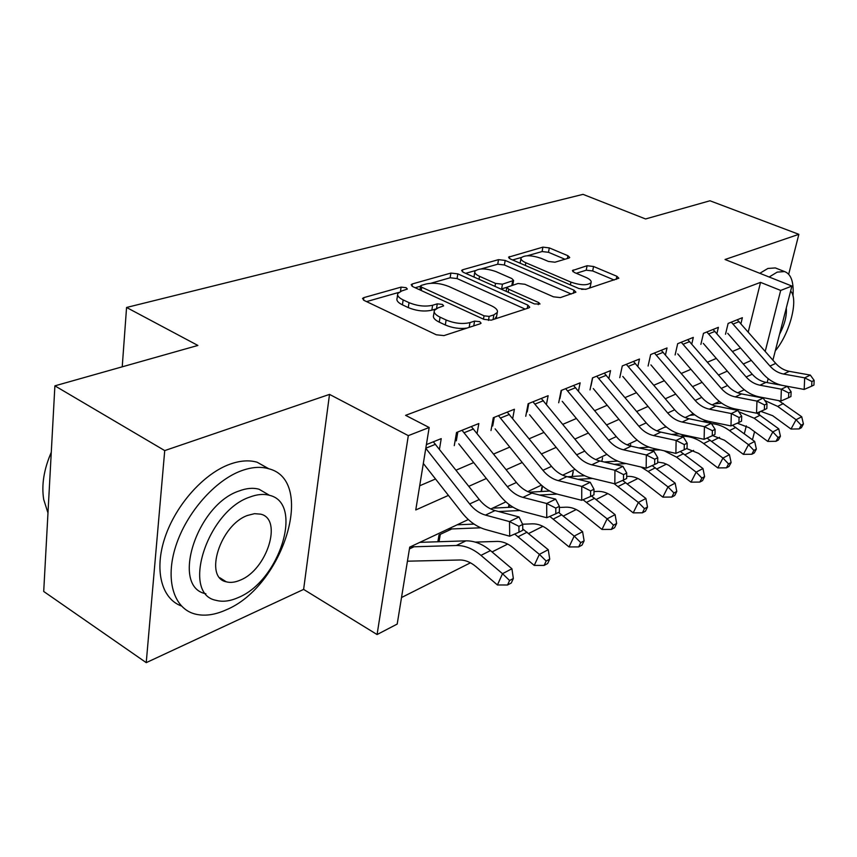 <?xml version="1.0" encoding="UTF-8"?>
<svg xmlns="http://www.w3.org/2000/svg" width="857" height="857" viewBox="0 0 857 857"><rect width="100%" height="100%" fill="white"/><g stroke="black" fill="none" stroke-linecap="round" stroke-linejoin="round"><path stroke-width="1.29" d="M406.164 287.684L401.097 287.116L363.861 297.604L362.532 298.45L364.139 300.464L436.309 334.787L443.969 335.601L480.295 323.742L481.066 323.196L479.759 321.664L474.574 321.107L469.979 322.586C462.63 324.332 454.681 323.464 446.122 319.993L440.059 317.165C435.42 314.883 433.524 312.623 434.381 310.373L438.173 307.834L443.637 305.863L442.405 304.417L437.284 303.849L432.624 305.253C425.222 306.892 417.359 306.024 409.025 302.65L403.154 299.907C398.751 297.743 396.973 295.611 397.809 293.49L401.772 290.941L407.332 289.055L406.164 287.684M568.898 258.075L569.744 257.518L567.902 255.707L549.305 247.898L542.909 247.137L508.555 257.164L510.301 258.975L578.957 288.563L585.706 289.334L618.85 278.214L616.869 276.275L593.569 266.495L587.099 265.734L572.412 270.566L574.308 272.462L585.899 277.389C589.895 279.178 591.619 280.914 591.084 282.606C587.495 285.617 580.789 285.456 570.933 282.135L525.823 262.735C522.106 261.064 520.52 259.435 521.067 257.871C524.72 254.947 531.383 255.086 541.067 258.311L548.426 261.449L554.972 262.21L568.898 258.075M748.236 332.013L760.534 282.371L780.684 290.437L791.922 286.056L772.907 360.165M54.891 385.843L164.726 450.589L146.236 662.643L43.707 591.469L54.891 385.843L197.881 345.446L126.568 307.47L583.028 194.357L645.557 218.964L709.971 200.774L798.863 234.325L725.043 259.5L791.922 286.056M146.236 662.643L303.624 589.402L329.517 394.391L164.726 450.589M329.517 394.391L408.318 435.635L429.175 427.504L415.763 509.958L448.425 495.4M760.534 282.371L405.597 415.345L429.175 427.504M457.831 273.865L450.889 273.072L412.356 283.935L411.156 284.706L412.817 286.645L483.916 319.361L491.265 320.164L528.769 307.92L529.755 307.224L527.848 305.124L457.831 273.865L457.07 278.568L450.129 277.775L430.867 283.271M462.694 269.751L498.517 259.65L505.18 260.432L573.965 290.18L575.915 292.194L560.392 297.593L553.483 296.822L524.891 284.278L518.024 283.496L506.873 287.266L508.704 289.248L538.667 302.532L540.006 303.999L534.404 303.924L463.337 272.312L461.623 270.437L462.694 269.751L462.362 271.776M788.697 274.229L798.863 234.325M439.459 449.218L441.226 438.634L426.4 444.59M477.081 433.417L478.838 423.529L456.524 432.496L454.274 445.64M512.69 418.505L514.414 409.239L493.3 417.723L490.986 430.568M546.445 404.408L548.137 395.698L528.126 403.743L525.737 416.298M578.475 391.049L580.135 382.854L561.131 390.481L558.7 402.758M608.909 378.376L610.538 370.642L592.487 377.894L590.002 389.903M637.865 366.335L639.472 359.029L622.289 365.928L619.761 377.68M665.461 354.894L667.025 347.963L650.656 354.541L648.096 366.046M691.781 343.989L693.302 337.412L677.683 343.678L675.112 354.959M716.902 333.587L718.391 327.331L703.479 333.319L700.876 344.375M419.694 485.78L435.527 478.977M456.042 470.172L473.696 462.587M493.611 454.039L509.797 447.086M529.144 438.784L543.981 432.41M562.803 424.333L576.407 418.484M594.715 410.621L607.195 405.265M625.032 397.605L636.483 392.688M653.859 385.222L664.357 380.712M681.315 373.438L690.935 369.303M707.486 362.2L716.302 358.408M732.456 351.477L740.534 348.006M725.504 334.262L728.118 323.432L742.376 317.701L740.919 323.657M401.515 597.533L470.45 562.813M492.047 551.94L507.687 544.066M528.694 533.483L542.899 526.327M563.338 516.032L576.236 509.529M596.151 499.502L607.859 493.611M627.27 483.83L637.897 478.485M656.816 468.95L666.446 464.098M684.914 454.799L693.634 450.407M711.674 441.323L719.559 437.349M407.375 561.528L408.125 561.164M413.963 546.787L409.421 548.919M437.863 541.763L439.02 534.961L451.789 528.951M508.447 507.365L509.004 504.452M541.078 491.522L542.106 486.348M572.112 476.481L573.087 471.736M601.807 461.441L602.578 457.831M630.377 445.994L630.688 444.569M126.568 307.47L122.23 366.817M754.556 431.682L752.725 438.827L751.803 439.309M468.318 519.546L409.721 547.12L397.198 624.067L377.08 634.544L408.318 435.635M303.624 589.402L377.08 634.544M768.172 378.644L767.154 382.586M759.656 411.831L758.991 414.413M765.215 351.381L780.684 290.437M468.811 486.315L486.358 478.495M506.144 469.679L522.224 462.512M541.453 453.942L556.193 447.375M574.886 439.052L588.395 433.021M606.585 424.922L618.979 419.394M636.687 411.499L648.053 406.443M665.311 398.741L675.734 394.102M692.563 386.603L702.119 382.34M718.541 375.023L727.293 371.124M743.33 363.979L751.343 360.401M744.283 389.731L737.727 392.817M719.387 401.44L712.071 404.89M693.302 413.717L685.139 417.552M665.932 426.593L656.848 430.867M637.158 440.123L627.088 444.858M606.906 454.36L595.733 459.609M575.036 469.347L562.663 475.164M541.41 485.169L527.73 491.607M505.898 501.87L490.761 508.994M744.315 433.76L746.308 425.875M753.828 396.277L754.053 395.377M397.594 294.883L397.08 298.375C396.245 300.518 398.023 302.671 402.415 304.835L403.154 299.907M435.592 309.034L431.842 310.17C424.451 311.83 416.598 310.973 408.275 307.588L402.415 304.835M434.167 311.766L433.599 315.322C432.742 317.583 434.628 319.854 439.255 322.146L440.059 317.165M466.979 328.092C459.759 329.077 452.528 328.038 445.308 324.985L439.255 322.146M398.623 292.462L366.55 301.61M525.159 309.098L457.07 278.568M420.519 286.217L415.184 287.738M421.398 285.349L420.573 285.884L421.74 287.245L484.044 315.826L489.165 316.394L493.878 314.862L497.274 312.494C498.067 310.245 496.085 307.995 491.329 305.735L449.004 286.549C440.937 283.346 433.342 282.489 426.218 283.978L421.398 285.349M494.682 319.05L496.632 316.169M465.662 273.34L475.431 270.566M481.141 268.927L497.735 264.202L498.517 259.65M571.287 294.037L504.387 264.974L497.735 264.202M495.903 271.562C485.855 268.166 478.849 268.059 474.885 271.262C474.275 272.901 475.828 274.594 479.534 276.318L495.528 283.41L502.459 284.192L513.611 280.464L511.8 278.536L495.903 271.562M474.735 272.151L473.996 277.047M500.949 289.034L501.624 288.884L502.459 284.192M506.862 287.288L501.624 288.884M520.927 258.621L520.124 263.206M581.582 289.345L586.242 289.152M589.188 288.198L590.302 286.484M614.201 280.025L592.68 270.951L586.209 270.201L576.258 273.287M564.945 259.253L548.48 252.301L542.085 251.551L527.366 255.75M521.335 257.475L512.593 259.96M407.429 561.185L459.652 559.996C465.201 559.953 470.654 562.171 476.01 566.648L497.424 584.967L502.513 573.697L480.959 555.368C472.871 548.651 464.665 545.363 456.342 545.502L410.182 546.895M509.583 580.5L507.537 584.999L511.286 582.996L513.343 578.496L509.583 580.5L502.513 573.697L511.929 568.759L490.461 550.601C482.405 543.938 474.221 540.692 465.919 540.853L419.844 542.352M511.929 568.759L513.343 578.496M507.537 584.999L497.424 584.967M433.321 441.805L479.267 499.535C483.851 505.223 489.101 508.908 495.035 510.579L519.021 516.964L509.519 521.592L518.913 526.337L518.978 532.186L522.759 530.301L522.695 524.463L518.913 526.337M425.79 448.329L469.647 503.959C474.242 509.69 479.524 513.407 485.469 515.1L509.519 521.592L509.701 536.203L485.715 529.572C476.824 526.98 468.95 521.388 462.105 512.818L423.326 463.455M509.701 536.203L518.978 532.186M522.695 524.463L519.021 516.964M48.753 458.474L51.281 452.239M51.281 452.335C43.9 469.261 41.372 485.008 43.718 499.577L47.981 512.979M241.395 470.761C215.021 480.338 186.472 512.668 175.781 546.123C164.951 579.6 173.639 608.159 194.539 613.891C204.02 616.429 214.529 615.101 226.087 609.884C283.356 586.445 316.479 480.124 268.434 468.672C260.485 466.412 251.465 467.108 241.395 470.761M268.884 468.8L257.132 462.223C249.141 459.93 240.099 460.573 229.997 464.173C204.062 473.428 176.049 504.494 165.047 537.232C153.939 569.98 161.491 598.797 181.405 605.974M205.905 593.762C170.414 587.281 196.553 504.687 239.167 490.943C246.58 488.158 253.211 487.601 259.082 489.251L267.995 494.446M249.687 497.124C207.158 511.115 180.784 594.04 216.135 600.35C222.756 602.117 230.147 601.186 238.3 597.543C279.671 580.896 304.064 503.134 269.537 495.335C263.688 493.707 257.079 494.296 249.687 497.124M240.281 580.125C267.073 569.68 282.992 519.01 260.667 514.157L254.518 513.664L247.609 515.421C220.335 524.763 203.602 577.575 226.259 581.807C230.437 582.942 235.107 582.374 240.281 580.125M792.971 295.89C793.946 282.157 791.15 274.047 784.573 271.573L777.203 272.119L769.147 277.015M776.721 268.477L775.328 267.93L767.904 268.455L759.816 273.308M779.549 334.284C784.712 324.353 786.962 315.59 786.298 307.984M775.317 350.792C789.8 333.619 798.799 299.275 790.636 291.08M475.26 542.106L497.006 541.42C502.513 541.313 507.89 543.434 513.161 547.752L534.243 565.416L539.364 554.361L514.682 534.05M546.177 561.014L544.109 565.427L547.655 563.531L549.723 559.118L546.177 561.014L539.364 554.361L548.255 549.701L522.749 528.951M474.06 524.098L457.177 524.795M480.766 527.805L448.029 529.09M438.934 541.731L437.906 541.474M440.294 534.361L439.03 541.731M548.255 549.701L549.723 559.118M544.109 565.427L534.243 565.416M522.588 524.227L532.336 523.841C537.789 523.691 543.102 525.705 548.298 529.883L569.037 546.937L574.179 536.107L549.787 516.428M580.757 542.599L578.679 546.927L582.032 545.127L584.11 540.81L580.757 542.599L574.179 536.107L582.589 531.694L558.614 512.411M512.968 507.151L492.55 508.147M519.953 510.526L498.624 511.533M582.589 531.694L584.11 540.81M578.679 546.927L569.037 546.937M559.364 507.494L565.802 507.183C571.201 507.001 576.45 508.929 581.56 512.957L601.978 529.444L607.131 518.817L583.028 499.749M613.473 525.17L611.395 529.412L614.576 527.708L616.654 523.477L613.473 525.17L607.131 518.817L615.09 514.65L591.501 496.01M549.744 491.029L529.112 492.197M557.136 494.093L539.567 495.046M509.54 504.848L509.069 507.344M615.09 514.65L616.654 523.477M611.395 529.412L601.978 529.444M593.976 491.586L597.554 491.393C602.889 491.168 608.074 493.011 613.109 496.91L633.194 512.861L638.358 502.448L614.073 483.637M644.485 508.651L642.407 512.807L645.428 511.2L647.496 507.044L644.485 508.651L638.358 502.448L645.91 498.485L622.643 480.413M584.592 475.689L567.495 476.771M592.519 478.442L578.047 479.331M542.524 486.155L541.463 491.5M645.91 498.485L647.496 507.044M642.407 512.807L633.194 512.861M471.307 426.55L516.407 482.48C520.906 487.987 526.08 491.532 531.94 493.107L555.636 499.138L546.68 503.498L555.797 508.105L555.818 513.804L559.385 512.025L559.364 506.337L555.797 508.105M462.009 430.289L507.323 486.658C511.833 492.207 517.039 495.785 522.909 497.381L546.68 503.498L546.755 517.746L523.049 511.5C514.264 509.047 506.508 503.67 499.792 495.367L458.752 443.808M457.82 431.971L456.299 440.852M546.755 517.746L555.818 513.804M559.364 506.337L555.636 499.138M507.248 412.121L551.522 466.358C555.936 471.693 561.035 475.11 566.831 476.61L590.216 482.287L581.753 486.412L590.612 490.9L590.591 496.46L593.965 494.778L593.987 489.229L590.612 490.9M498.442 415.656L542.931 470.3C547.355 475.689 552.476 479.138 558.282 480.648L581.753 486.412L581.732 500.306L558.325 494.414C549.648 492.089 542.01 486.915 535.411 478.87L495.11 428.875M494.275 417.338L492.7 426.004M581.732 500.306L590.591 496.46M593.987 489.229L590.216 482.287M541.281 398.451L584.774 451.093C589.102 456.267 594.126 459.566 599.846 460.98L622.943 466.358L614.93 470.257L623.532 474.628L623.489 480.049L626.681 478.463L626.735 473.043L623.532 474.628M532.947 401.804L576.622 454.831C580.982 460.048 586.017 463.38 591.759 464.815L614.93 470.257L614.823 483.819L591.705 478.249C583.135 476.053 575.615 471.05 569.134 463.251L529.562 414.724M528.801 403.465L527.194 411.949M614.823 483.819L623.489 480.049M626.735 473.043L622.943 466.358M573.579 385.489L616.29 436.62C620.543 441.644 625.492 444.837 631.138 446.176L653.934 451.264L646.339 454.96L654.716 459.213L654.641 464.515L657.662 463.005L657.748 457.713L654.716 459.213M565.663 388.66L608.566 440.166C612.841 445.233 617.811 448.447 623.467 449.807L646.339 454.96L646.157 468.201L623.35 462.93C614.876 460.841 607.463 456.01 601.111 448.436L562.235 401.312M561.56 390.31L559.91 398.601M646.157 468.201L654.641 464.515M657.748 457.713L653.934 451.264M626.692 476.449L627.71 476.385C632.991 476.138 638.111 477.895 643.061 481.677L662.836 497.124L667.989 486.905L648.096 471.457L641.015 467.011M673.923 492.968L671.845 497.049L674.705 495.517L676.784 491.447L673.923 492.968L667.989 486.905L675.166 483.144L652.177 465.587M626.092 463.562L614.265 464.344M617.651 461.077L604.217 461.998M573.269 471.65L572.272 476.471M675.166 483.144L676.784 491.447M671.845 497.049L662.836 497.124M604.271 373.159L646.221 422.876C650.399 427.761 655.273 430.846 660.843 432.121L683.34 436.941L676.13 440.455L684.293 444.59L684.186 449.775L687.057 448.34L687.164 443.176L684.293 444.59M596.74 376.191L638.883 426.24C643.082 431.167 647.978 434.274 653.559 435.57L676.13 440.455L675.884 453.385L653.366 448.393C645.01 446.411 637.715 441.741 631.459 434.381L593.28 388.564M592.669 377.819L590.987 385.929M675.884 453.385L684.186 449.775M687.164 443.176L683.34 436.941M657.673 462.073L663.747 463.048L668.717 465.276L691.01 482.159L696.152 472.132L676.569 457.156L664.164 450.782M701.894 478.067L699.826 482.073L702.547 480.616L704.615 476.621L701.894 478.067L696.152 472.132L702.976 468.554L680.265 451.478M660.276 449.925L648.428 450.032M649.07 447.129L638.84 447.9M702.976 468.554L704.615 476.621M699.826 482.073L691.01 482.159M633.452 361.44L674.684 409.807C678.787 414.563 683.586 417.541 689.082 418.762L711.278 423.337L704.422 426.679L712.381 430.717L712.242 435.774L714.974 434.413L715.113 429.368L712.381 430.717M626.296 364.321L667.699 413.01C671.824 417.798 676.644 420.808 682.151 422.04L704.422 426.679L704.111 439.32L681.904 434.574C673.656 432.689 666.457 428.168 660.318 421.012L622.803 376.437M704.111 439.32L712.242 435.774M715.113 429.368L711.278 423.337M686.639 448.554L698.659 453.396L717.823 467.922L722.954 458.077L703.672 443.551C696.43 438.227 688.932 435.827 681.176 436.342L680.694 436.374M728.514 463.894L726.457 467.826L729.05 466.433L731.107 462.512L728.514 463.894L722.954 458.077L729.446 454.671L707.004 438.056M679.012 433.813L671.545 434.413M729.446 454.671L731.107 462.512M726.457 467.826L717.823 467.922M661.25 350.277L701.765 397.369C705.804 401.997 710.528 404.89 715.959 406.047L737.856 410.396L731.332 413.567L739.088 417.509L738.938 422.458L741.53 421.162L741.691 416.223L739.088 417.509M654.427 353.02L695.123 400.423C699.173 405.082 703.918 407.996 709.36 409.164L731.332 413.567L730.967 425.929L709.05 421.43C700.908 419.63 693.827 415.249 687.785 408.286L650.913 364.889M730.967 425.929L738.938 422.458M741.691 416.223L737.856 410.396M712.638 435.57L724.497 440.252L743.373 454.349L748.482 444.687L729.5 430.589C723.779 426.4 717.77 424.076 711.46 423.615M753.881 450.386L751.825 454.242L754.299 452.925L756.356 449.068L753.881 450.386L748.482 444.687L754.674 441.441L732.51 425.265M707.582 421.087L702.483 421.526M666.51 427.075L664.561 427.236M754.674 441.441L756.356 449.068M751.825 454.242L743.373 454.349M687.764 339.64L727.582 385.511C731.546 390.021 736.206 392.827 741.562 393.931L763.169 398.066L756.956 401.097L764.519 404.943L764.348 409.785L766.822 408.553L766.994 403.722L764.519 404.943M681.251 342.254L721.24 388.425C725.226 392.967 729.907 395.784 735.274 396.898L756.956 401.097L756.538 413.192L734.91 408.896C726.875 407.193 719.901 402.951 713.967 396.159L677.716 353.887M756.538 413.192L764.348 409.785M766.994 403.722L763.169 398.066M737.277 423.176L749.157 427.707L767.743 441.409L772.832 431.917L754.149 418.216L738.734 411.724M778.07 437.498L776.024 441.291L778.381 440.027L780.427 436.245L778.07 437.498L772.832 431.917L778.745 428.821L756.838 413.053M734.931 408.907L731.782 409.185M694.77 414.863L689.96 415.291M778.745 428.821L780.427 436.245M776.024 441.291L767.743 441.409M713.067 329.474L752.221 374.209C756.11 378.601 760.705 381.322 765.987 382.372L787.304 386.314L781.37 389.196L788.761 392.956L788.569 397.702L790.925 396.523L791.118 391.788L788.761 392.956M706.843 331.97L746.168 376.984C750.079 381.408 754.685 384.15 759.988 385.211L781.37 389.196L780.909 401.044L759.581 396.952C751.653 395.323 744.776 391.199 738.948 384.589L703.297 343.378M780.909 401.044L788.569 397.702M791.118 391.788L787.304 386.314M760.78 411.339L772.714 415.72L791.011 429.046L796.078 419.726L777.685 406.4L764.84 400.54M801.166 425.201L799.142 428.918L801.391 427.718L803.427 424.001L801.166 425.201L796.078 419.726L801.724 416.759L778.627 400.605M761.059 397.241L759.57 397.38M721.69 403.165L714.256 403.861M801.724 416.759L803.427 424.001M799.142 428.918L791.011 429.046M737.245 319.768L775.746 363.4C779.581 367.685 784.101 370.331 789.308 371.338L810.336 375.098L804.68 377.851L811.89 381.526L811.686 386.164L813.946 385.039L814.15 380.412L811.89 381.526M731.3 322.157L769.961 366.057C773.807 370.363 778.349 373.031 783.577 374.048L804.68 377.851L804.177 389.442L787.304 386.325M782.366 385.404C774.835 383.711 768.322 379.758 762.794 373.545L727.743 333.341M804.177 389.442L811.686 386.164M814.15 380.412L810.336 375.098M400.465 291.391L401.097 287.116M473.76 325.874L474.574 321.107M436.545 308.466L437.284 303.849M408.275 307.588L409.025 302.65M431.842 310.17L432.624 305.253M445.308 324.985L446.122 319.993M469.165 327.374L469.979 322.586M363.518 300.132L363.861 297.604M527.237 308.424L527.848 305.124M412.013 286.206L412.356 283.935M450.129 277.775L450.889 273.072M421.237 290.523L421.74 287.245M483.477 319.158L484.044 315.826M488.469 320.432L489.165 316.394M493.054 319.575L493.878 314.862M504.387 264.974L505.18 260.432M573.344 293.373L573.965 290.18M508.169 292.248L508.704 289.248M538.271 304.642L538.667 302.532M479.031 279.286L479.534 276.318M495.003 286.399L495.528 283.41M511.865 285.37L512.625 281.128M525.33 265.445L525.823 262.735M570.398 284.878L570.933 282.135M572.937 271.68L573.269 269.987M586.209 270.201L587.099 265.734M592.68 270.951L593.569 266.495M616.226 279.371L616.869 276.275M509.187 258.364L509.508 256.554M542.085 251.551L542.909 247.137M548.48 252.301L549.305 247.898M567.366 258.535L567.902 255.707M480.959 555.368L490.461 550.601M456.342 545.502L465.919 540.853M479.267 499.535L469.647 503.959M495.035 510.579L485.469 515.1M435.549 444.269L425.811 448.211M518.153 536.696L527.13 532.186M553.311 519.042L561.796 514.778M586.595 502.331L594.629 498.292M618.143 486.497L625.771 482.662M516.407 482.48L507.323 486.658M531.94 493.107L522.909 497.381M473.493 428.939L464.205 432.699M551.522 466.358L542.931 470.3M566.831 476.61L558.282 480.648M509.39 414.434L500.606 417.991M584.774 451.093L576.622 454.831M599.846 460.98L591.759 464.815M543.402 400.701L535.068 404.065M616.29 436.62L608.566 440.166M631.138 446.176L623.467 449.807M575.668 387.664L567.752 390.856M648.096 471.457L655.348 467.815M646.221 422.876L638.883 426.24M660.843 432.121L653.559 435.57M606.317 375.28L598.797 378.323M676.569 457.156L683.468 453.696M653.773 449.646L655.412 448.843M674.684 409.807L667.699 413.01M689.082 418.762L682.151 422.04M635.466 363.497L628.31 366.389M703.672 443.551L710.249 440.252M681.176 436.342L683.918 435.002M701.765 397.369L695.123 400.423M715.959 406.047L709.36 409.164M663.232 352.281L656.419 355.034M729.5 430.589L735.777 427.439M708.943 422.855L711.042 421.837M727.582 385.511L721.24 388.425M741.562 393.931L735.274 396.898M689.703 341.589L683.2 344.214M754.149 418.216L760.127 415.206M735.552 409.935L736.881 409.292M752.221 374.209L746.168 376.984M765.987 382.372L759.988 385.211M714.984 331.38L708.771 333.887M777.685 406.4L783.394 403.529M760.898 397.637L761.519 397.327M775.746 363.4L769.961 366.057M789.308 371.338L783.577 374.048M739.13 321.621L733.196 324.021M419.941 289.934L420.53 286.163M496.417 317.369L497.274 312.494M506.144 291.348L506.819 287.598M512.775 285.092L513.611 280.464M590.162 287.17L591.084 282.606M219.831 577.747L226.259 581.807M259.082 489.251L269.537 495.335M268.434 468.672L257.132 462.223M784.573 271.573L775.328 267.93"/></g></svg>
